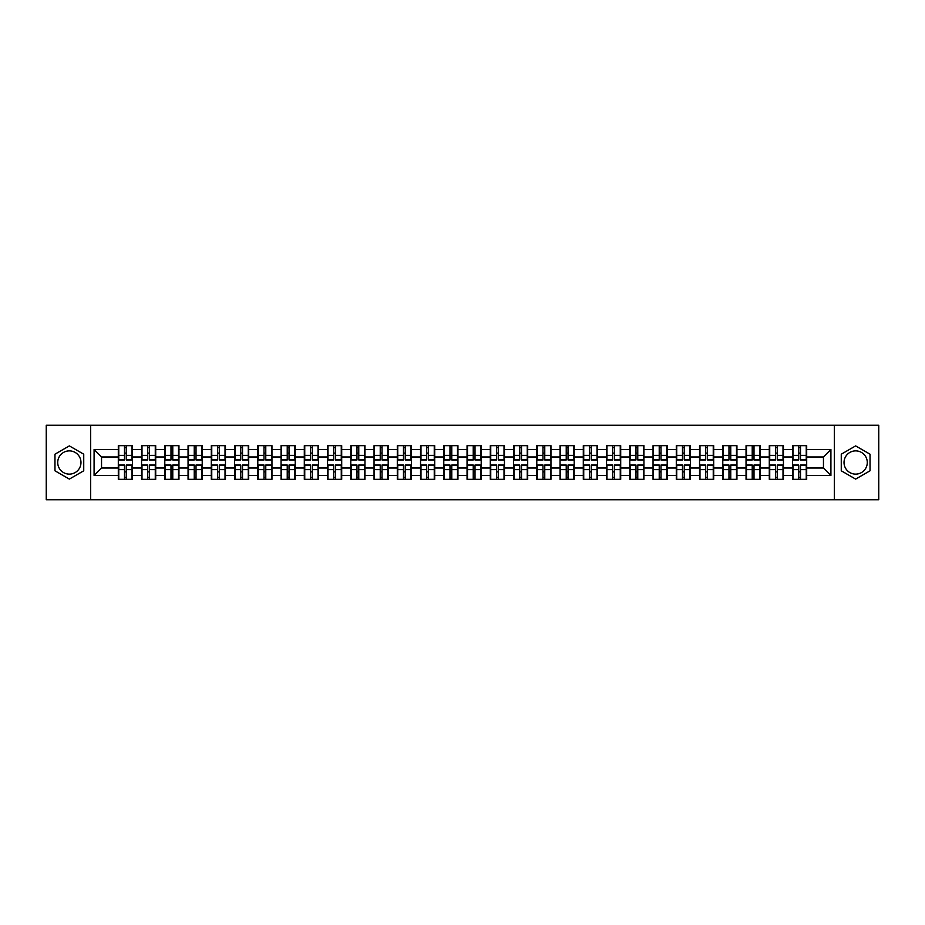 <?xml version="1.0" encoding="UTF-8"?>
<svg xmlns="http://www.w3.org/2000/svg" width="925" height="925" viewBox="0 0 925 925"><rect width="100%" height="100%" fill="white"/><g stroke="black" fill="none" stroke-linecap="round" stroke-linejoin="round"><path stroke-width="1.39" d="M855.648 450.88A11.62 11.62 0 0 0 844.028 462.5A11.62 11.62 0 0 0 855.648 474.12A11.62 11.62 0 0 0 867.28 462.5A11.62 11.62 0 0 0 855.648 450.88M69.352 474.12A11.62 11.62 0 0 1 57.72 462.5A11.62 11.62 0 0 1 69.352 450.88A11.62 11.62 0 0 1 80.972 462.5A11.62 11.62 0 0 1 69.352 474.12M834.338 499.754L878.75 499.754L878.75 425.246L834.338 425.246L834.338 499.754L90.662 499.754L90.662 425.246L46.25 425.246L46.25 499.754L90.662 499.754M834.338 425.246L90.662 425.246M823.458 468.015L823.458 456.985L806.692 456.985L806.692 468.015L823.458 468.015L830.916 475.462L830.916 449.538L806.692 449.538L806.692 445.665L792.54 445.665L792.54 456.985L783.44 456.985L783.44 468.015L792.54 468.015L792.54 456.985M830.916 475.462L806.692 475.462L806.692 479.335L792.54 479.335L792.54 475.462L783.44 475.462L783.44 479.335L769.288 479.335L769.288 475.462L760.2 475.462L760.2 479.335L746.036 479.335L746.036 475.462L736.947 475.462L736.947 479.335L722.783 479.335L722.783 475.462L713.695 475.462L713.695 479.335L699.543 479.335L699.543 475.462L690.443 475.462L690.443 479.335L676.291 479.335L676.291 475.462L667.202 475.462L667.202 479.335L653.038 479.335L653.038 475.462L643.95 475.462L643.95 479.335L629.786 479.335L629.786 475.462L620.698 475.462L620.698 479.335L606.546 479.335L606.546 475.462L597.446 475.462L597.446 479.335L583.293 479.335L583.293 475.462L574.205 475.462L574.205 479.335L560.041 479.335L560.041 475.462L550.953 475.462L550.953 479.335L536.789 479.335L536.789 475.462L527.701 475.462L527.701 479.335L513.548 479.335L513.548 475.462L504.449 475.462L504.449 479.335L490.296 479.335L490.296 475.462L481.208 475.462L481.208 479.335L467.044 479.335L467.044 475.462L457.956 475.462L457.956 479.335L443.792 479.335L443.792 475.462L434.704 475.462L434.704 479.335L420.551 479.335L420.551 475.462L411.452 475.462L411.452 479.335L397.299 479.335L397.299 475.462L388.211 475.462L388.211 479.335L374.047 479.335L374.047 475.462L364.959 475.462L364.959 479.335L350.795 479.335L350.795 475.462L341.707 475.462L341.707 479.335L327.554 479.335L327.554 475.462L318.454 475.462L318.454 479.335L304.302 479.335L304.302 475.462L295.214 475.462L295.214 479.335L281.05 479.335L281.05 475.462L271.962 475.462L271.962 479.335L257.798 479.335L257.798 475.462L248.709 475.462L248.709 479.335L234.557 479.335L234.557 475.462L225.457 475.462L225.457 479.335L211.305 479.335L211.305 475.462L202.217 475.462L202.217 479.335L188.052 479.335L188.052 475.462L178.964 475.462L178.964 479.335L164.8 479.335L164.8 475.462L155.712 475.462L155.712 479.335L141.56 479.335L141.56 475.462L132.46 475.462L132.46 479.335L118.307 479.335L118.307 475.462L94.084 475.462L94.084 449.538L118.307 449.538L118.307 456.985L101.542 456.985L101.542 468.015L118.307 468.015L118.307 456.985M792.54 449.538L783.44 449.538L783.44 445.665L769.288 445.665L769.288 449.538L760.2 449.538L760.2 445.665L746.036 445.665L746.036 449.538L736.947 449.538L736.947 445.665L722.783 445.665L722.783 449.538L713.695 449.538L713.695 445.665L699.543 445.665L699.543 449.538L690.443 449.538L690.443 445.665L676.291 445.665L676.291 449.538L667.202 449.538L667.202 445.665L653.038 445.665L653.038 449.538L643.95 449.538L643.95 445.665L629.786 445.665L629.786 449.538L620.698 449.538L620.698 445.665L606.546 445.665L606.546 449.538L597.446 449.538L597.446 445.665L583.293 445.665L583.293 449.538L574.205 449.538L574.205 445.665L560.041 445.665L560.041 449.538L550.953 449.538L550.953 445.665L536.789 445.665L536.789 449.538L527.701 449.538L527.701 445.665L513.548 445.665L513.548 449.538L504.449 449.538L504.449 445.665L490.296 445.665L490.296 449.538L481.208 449.538L481.208 445.665L467.044 445.665L467.044 449.538L457.956 449.538L457.956 445.665L443.792 445.665L443.792 449.538L434.704 449.538L434.704 445.665L420.551 445.665L420.551 449.538L411.452 449.538L411.452 445.665L397.299 445.665L397.299 449.538L388.211 449.538L388.211 445.665L374.047 445.665L374.047 449.538L364.959 449.538L364.959 445.665L350.795 445.665L350.795 449.538L341.707 449.538L341.707 445.665L327.554 445.665L327.554 449.538L318.454 449.538L318.454 445.665L304.302 445.665L304.302 449.538L295.214 449.538L295.214 445.665L281.05 445.665L281.05 449.538L271.962 449.538L271.962 445.665L257.798 445.665L257.798 449.538L248.709 449.538L248.709 445.665L234.557 445.665L234.557 449.538L225.457 449.538L225.457 445.665L211.305 445.665L211.305 449.538L202.217 449.538L202.217 445.665L188.052 445.665L188.052 449.538L178.964 449.538L178.964 445.665L164.8 445.665L164.8 449.538L155.712 449.538L155.712 445.665L141.56 445.665L141.56 449.538L132.46 449.538L132.46 445.665L118.307 445.665L118.307 449.538M792.54 468.015L792.54 475.462M783.44 468.015L783.44 475.462M783.44 449.538L783.44 456.985M760.2 468.015L769.288 468.015L769.288 456.985L760.2 456.985L760.2 475.462M769.288 468.015L769.288 475.462M769.288 449.538L769.288 456.985M760.2 449.538L760.2 456.985M736.947 468.015L746.036 468.015L746.036 456.985L736.947 456.985L736.947 475.462M746.036 468.015L746.036 475.462M746.036 449.538L746.036 456.985M736.947 449.538L736.947 456.985M713.695 468.015L722.783 468.015L722.783 456.985L713.695 456.985L713.695 475.462M722.783 468.015L722.783 475.462M722.783 449.538L722.783 456.985M713.695 449.538L713.695 456.985M690.443 468.015L699.543 468.015L699.543 456.985L690.443 456.985L690.443 475.462M699.543 468.015L699.543 475.462M699.543 449.538L699.543 456.985M690.443 449.538L690.443 456.985M667.202 468.015L676.291 468.015L676.291 456.985L667.202 456.985L667.202 475.462M676.291 468.015L676.291 475.462M676.291 449.538L676.291 456.985M667.202 449.538L667.202 456.985M643.95 468.015L653.038 468.015L653.038 456.985L643.95 456.985L643.95 475.462M653.038 468.015L653.038 475.462M653.038 449.538L653.038 456.985M643.95 449.538L643.95 456.985M620.698 468.015L629.786 468.015L629.786 456.985L620.698 456.985L620.698 475.462M629.786 468.015L629.786 475.462M629.786 449.538L629.786 456.985M620.698 449.538L620.698 456.985M597.446 468.015L606.546 468.015L606.546 456.985L597.446 456.985L597.446 475.462M606.546 468.015L606.546 475.462M606.546 449.538L606.546 456.985M597.446 449.538L597.446 456.985M574.205 468.015L583.293 468.015L583.293 456.985L574.205 456.985L574.205 475.462M583.293 468.015L583.293 475.462M583.293 449.538L583.293 456.985M574.205 449.538L574.205 456.985M550.953 468.015L560.041 468.015L560.041 456.985L550.953 456.985L550.953 475.462M560.041 468.015L560.041 475.462M560.041 449.538L560.041 456.985M550.953 449.538L550.953 456.985M527.701 468.015L536.789 468.015L536.789 456.985L527.701 456.985L527.701 475.462M536.789 468.015L536.789 475.462M536.789 449.538L536.789 456.985M527.701 449.538L527.701 456.985M504.449 468.015L513.548 468.015L513.548 456.985L504.449 456.985L504.449 475.462M513.548 468.015L513.548 475.462M513.548 449.538L513.548 456.985M504.449 449.538L504.449 456.985M481.208 468.015L490.296 468.015L490.296 456.985L481.208 456.985L481.208 475.462M490.296 468.015L490.296 475.462M490.296 449.538L490.296 456.985M481.208 449.538L481.208 456.985M457.956 468.015L467.044 468.015L467.044 456.985L457.956 456.985L457.956 475.462M467.044 468.015L467.044 475.462M467.044 449.538L467.044 456.985M457.956 449.538L457.956 456.985M434.704 468.015L443.792 468.015L443.792 456.985L434.704 456.985L434.704 475.462M443.792 468.015L443.792 475.462M443.792 449.538L443.792 456.985M434.704 449.538L434.704 456.985M411.452 468.015L420.551 468.015L420.551 456.985L411.452 456.985L411.452 475.462M420.551 468.015L420.551 475.462M420.551 449.538L420.551 456.985M411.452 449.538L411.452 456.985M388.211 468.015L397.299 468.015L397.299 456.985L388.211 456.985L388.211 475.462M397.299 468.015L397.299 475.462M397.299 449.538L397.299 456.985M388.211 449.538L388.211 456.985M364.959 468.015L374.047 468.015L374.047 456.985L364.959 456.985L364.959 475.462M374.047 468.015L374.047 475.462M374.047 449.538L374.047 456.985M364.959 449.538L364.959 456.985M341.707 468.015L350.795 468.015L350.795 456.985L341.707 456.985L341.707 475.462M350.795 468.015L350.795 475.462M350.795 449.538L350.795 456.985M341.707 449.538L341.707 456.985M318.454 468.015L327.554 468.015L327.554 456.985L318.454 456.985L318.454 475.462M327.554 468.015L327.554 475.462M327.554 449.538L327.554 456.985M318.454 449.538L318.454 456.985M295.214 468.015L304.302 468.015L304.302 456.985L295.214 456.985L295.214 475.462M304.302 468.015L304.302 475.462M304.302 449.538L304.302 456.985M295.214 449.538L295.214 456.985M271.962 468.015L281.05 468.015L281.05 456.985L271.962 456.985L271.962 475.462M281.05 468.015L281.05 475.462M281.05 449.538L281.05 456.985M271.962 449.538L271.962 456.985M248.709 468.015L257.798 468.015L257.798 456.985L248.709 456.985L248.709 475.462M257.798 468.015L257.798 475.462M257.798 449.538L257.798 456.985M248.709 449.538L248.709 456.985M225.457 468.015L234.557 468.015L234.557 456.985L225.457 456.985L225.457 475.462M234.557 468.015L234.557 475.462M234.557 449.538L234.557 456.985M225.457 449.538L225.457 456.985M202.217 468.015L211.305 468.015L211.305 456.985L202.217 456.985L202.217 475.462M211.305 468.015L211.305 475.462M211.305 449.538L211.305 456.985M202.217 449.538L202.217 456.985M178.964 468.015L188.052 468.015L188.052 456.985L178.964 456.985L178.964 475.462M188.052 468.015L188.052 475.462M188.052 449.538L188.052 456.985M178.964 449.538L178.964 456.985M155.712 468.015L164.8 468.015L164.8 456.985L155.712 456.985L155.712 475.462M164.8 468.015L164.8 475.462M164.8 449.538L164.8 456.985M155.712 449.538L155.712 456.985M132.46 468.015L141.56 468.015L141.56 456.985L132.46 456.985L132.46 475.462M141.56 468.015L141.56 475.462M141.56 449.538L141.56 456.985M132.46 449.538L132.46 456.985M118.307 468.015L118.307 475.462M101.542 468.015L94.084 475.462M94.084 449.538L101.542 456.985M806.692 468.015L806.692 475.462M806.692 449.538L806.692 456.985M830.916 449.538L823.458 456.985M69.352 445.896L54.968 454.198L54.968 470.802L69.352 479.104L83.736 470.802L83.736 454.198L69.352 445.896M841.264 470.802L855.648 479.104L870.032 470.802L870.032 454.198L855.648 445.896L841.264 454.198L841.264 470.802M132.021 445.665L132.021 459.968L126.286 459.968L126.286 445.665M124.493 445.665L124.493 459.968L118.758 459.968L118.758 445.665M124.493 447.596L126.286 447.596M126.286 453.111L124.493 453.111M118.758 479.335L118.758 465.032L124.493 465.032L124.493 479.335M126.286 479.335L126.286 465.032L132.021 465.032L132.021 479.335M126.286 477.404L124.493 477.404M124.493 471.889L126.286 471.889M155.273 445.665L155.273 459.968L149.526 459.968L149.526 445.665M147.746 445.665L147.746 459.968L141.999 459.968L141.999 445.665M147.746 447.596L149.526 447.596M149.526 453.111L147.746 453.111M178.513 445.665L178.513 459.968L172.778 459.968L172.778 445.665M170.986 445.665L170.986 459.968L165.251 459.968L165.251 445.665M170.986 447.596L172.778 447.596M172.778 453.111L170.986 453.111M201.766 445.665L201.766 459.968L196.031 459.968L196.031 445.665M194.238 445.665L194.238 459.968L188.503 459.968L188.503 445.665M194.238 447.596L196.031 447.596M196.031 453.111L194.238 453.111M225.018 445.665L225.018 459.968L219.283 459.968L219.283 445.665M217.491 445.665L217.491 459.968L211.756 459.968L211.756 445.665M217.491 447.596L219.283 447.596M219.283 453.111L217.491 453.111M248.27 445.665L248.27 459.968L242.523 459.968L242.523 445.665M240.743 445.665L240.743 459.968L234.996 459.968L234.996 445.665M240.743 447.596L242.523 447.596M242.523 453.111L240.743 453.111M141.999 479.335L141.999 465.032L147.746 465.032L147.746 479.335M149.526 479.335L149.526 465.032L155.273 465.032L155.273 479.335M149.526 477.404L147.746 477.404M147.746 471.889L149.526 471.889M165.251 479.335L165.251 465.032L170.986 465.032L170.986 479.335M172.778 479.335L172.778 465.032L178.513 465.032L178.513 479.335M172.778 477.404L170.986 477.404M170.986 471.889L172.778 471.889M188.503 479.335L188.503 465.032L194.238 465.032L194.238 479.335M196.031 479.335L196.031 465.032L201.766 465.032L201.766 479.335M196.031 477.404L194.238 477.404M194.238 471.889L196.031 471.889M211.756 479.335L211.756 465.032L217.491 465.032L217.491 479.335M219.283 479.335L219.283 465.032L225.018 465.032L225.018 479.335M219.283 477.404L217.491 477.404M217.491 471.889L219.283 471.889M234.996 479.335L234.996 465.032L240.743 465.032L240.743 479.335M242.523 479.335L242.523 465.032L248.27 465.032L248.27 479.335M242.523 477.404L240.743 477.404M240.743 471.889L242.523 471.889M271.511 445.665L271.511 459.968L265.776 459.968L265.776 445.665M263.983 445.665L263.983 459.968L258.248 459.968L258.248 445.665M263.983 447.596L265.776 447.596M265.776 453.111L263.983 453.111M258.248 479.335L258.248 465.032L263.983 465.032L263.983 479.335M265.776 479.335L265.776 465.032L271.511 465.032L271.511 479.335M265.776 477.404L263.983 477.404M263.983 471.889L265.776 471.889M294.763 445.665L294.763 459.968L289.028 459.968L289.028 445.665M287.236 445.665L287.236 459.968L281.501 459.968L281.501 445.665M287.236 447.596L289.028 447.596M289.028 453.111L287.236 453.111M281.501 479.335L281.501 465.032L287.236 465.032L287.236 479.335M289.028 479.335L289.028 465.032L294.763 465.032L294.763 479.335M289.028 477.404L287.236 477.404M287.236 471.889L289.028 471.889M318.015 445.665L318.015 459.968L312.28 459.968L312.28 445.665M310.488 445.665L310.488 459.968L304.753 459.968L304.753 445.665M310.488 447.596L312.28 447.596M312.28 453.111L310.488 453.111M304.753 479.335L304.753 465.032L310.488 465.032L310.488 479.335M312.28 479.335L312.28 465.032L318.015 465.032L318.015 479.335M312.28 477.404L310.488 477.404M310.488 471.889L312.28 471.889M341.267 445.665L341.267 459.968L335.521 459.968L335.521 445.665M333.74 445.665L333.74 459.968L327.993 459.968L327.993 445.665M333.74 447.596L335.521 447.596M335.521 453.111L333.74 453.111M327.993 479.335L327.993 465.032L333.74 465.032L333.74 479.335M335.521 479.335L335.521 465.032L341.267 465.032L341.267 479.335M335.521 477.404L333.74 477.404M333.74 471.889L335.521 471.889M364.508 445.665L364.508 459.968L358.773 459.968L358.773 445.665M356.981 445.665L356.981 459.968L351.246 459.968L351.246 445.665M356.981 447.596L358.773 447.596M358.773 453.111L356.981 453.111M351.246 479.335L351.246 465.032L356.981 465.032L356.981 479.335M358.773 479.335L358.773 465.032L364.508 465.032L364.508 479.335M358.773 477.404L356.981 477.404M356.981 471.889L358.773 471.889M387.76 445.665L387.76 459.968L382.025 459.968L382.025 445.665M380.233 445.665L380.233 459.968L374.498 459.968L374.498 445.665M380.233 447.596L382.025 447.596M382.025 453.111L380.233 453.111M374.498 479.335L374.498 465.032L380.233 465.032L380.233 479.335M382.025 479.335L382.025 465.032L387.76 465.032L387.76 479.335M382.025 477.404L380.233 477.404M380.233 471.889L382.025 471.889M411.012 445.665L411.012 459.968L405.266 459.968L405.266 445.665M403.485 445.665L403.485 459.968L397.75 459.968L397.75 445.665M403.485 447.596L405.266 447.596M405.266 453.111L403.485 453.111M397.75 479.335L397.75 465.032L403.485 465.032L403.485 479.335M405.266 479.335L405.266 465.032L411.012 465.032L411.012 479.335M405.266 477.404L403.485 477.404M403.485 471.889L405.266 471.889M434.253 445.665L434.253 459.968L428.518 459.968L428.518 445.665M426.737 445.665L426.737 459.968L420.991 459.968L420.991 445.665M426.737 447.596L428.518 447.596M428.518 453.111L426.737 453.111M420.991 479.335L420.991 465.032L426.737 465.032L426.737 479.335M428.518 479.335L428.518 465.032L434.253 465.032L434.253 479.335M428.518 477.404L426.737 477.404M426.737 471.889L428.518 471.889M457.505 445.665L457.505 459.968L451.77 459.968L451.77 445.665M449.978 445.665L449.978 459.968L444.243 459.968L444.243 445.665M449.978 447.596L451.77 447.596M451.77 453.111L449.978 453.111M444.243 479.335L444.243 465.032L449.978 465.032L449.978 479.335M451.77 479.335L451.77 465.032L457.505 465.032L457.505 479.335M451.77 477.404L449.978 477.404M449.978 471.889L451.77 471.889M480.757 445.665L480.757 459.968L475.022 459.968L475.022 445.665M473.23 445.665L473.23 459.968L467.495 459.968L467.495 445.665M473.23 447.596L475.022 447.596M475.022 453.111L473.23 453.111M467.495 479.335L467.495 465.032L473.23 465.032L473.23 479.335M475.022 479.335L475.022 465.032L480.757 465.032L480.757 479.335M475.022 477.404L473.23 477.404M473.23 471.889L475.022 471.889M504.009 445.665L504.009 459.968L498.263 459.968L498.263 445.665M496.482 445.665L496.482 459.968L490.747 459.968L490.747 445.665M496.482 447.596L498.263 447.596M498.263 453.111L496.482 453.111M490.747 479.335L490.747 465.032L496.482 465.032L496.482 479.335M498.263 479.335L498.263 465.032L504.009 465.032L504.009 479.335M498.263 477.404L496.482 477.404M496.482 471.889L498.263 471.889M527.25 445.665L527.25 459.968L521.515 459.968L521.515 445.665M519.734 445.665L519.734 459.968L513.988 459.968L513.988 445.665M519.734 447.596L521.515 447.596M521.515 453.111L519.734 453.111M513.988 479.335L513.988 465.032L519.734 465.032L519.734 479.335M521.515 479.335L521.515 465.032L527.25 465.032L527.25 479.335M521.515 477.404L519.734 477.404M519.734 471.889L521.515 471.889M550.502 445.665L550.502 459.968L544.767 459.968L544.767 445.665M542.975 445.665L542.975 459.968L537.24 459.968L537.24 445.665M542.975 447.596L544.767 447.596M544.767 453.111L542.975 453.111M537.24 479.335L537.24 465.032L542.975 465.032L542.975 479.335M544.767 479.335L544.767 465.032L550.502 465.032L550.502 479.335M544.767 477.404L542.975 477.404M542.975 471.889L544.767 471.889M573.754 445.665L573.754 459.968L568.019 459.968L568.019 445.665M566.227 445.665L566.227 459.968L560.492 459.968L560.492 445.665M566.227 447.596L568.019 447.596M568.019 453.111L566.227 453.111M560.492 479.335L560.492 465.032L566.227 465.032L566.227 479.335M568.019 479.335L568.019 465.032L573.754 465.032L573.754 479.335M568.019 477.404L566.227 477.404M566.227 471.889L568.019 471.889M597.007 445.665L597.007 459.968L591.26 459.968L591.26 445.665M589.479 445.665L589.479 459.968L583.733 459.968L583.733 445.665M589.479 447.596L591.26 447.596M591.26 453.111L589.479 453.111M583.733 479.335L583.733 465.032L589.479 465.032L589.479 479.335M591.26 479.335L591.26 465.032L597.007 465.032L597.007 479.335M591.26 477.404L589.479 477.404M589.479 471.889L591.26 471.889M620.247 445.665L620.247 459.968L614.512 459.968L614.512 445.665M612.72 445.665L612.72 459.968L606.985 459.968L606.985 445.665M612.72 447.596L614.512 447.596M614.512 453.111L612.72 453.111M606.985 479.335L606.985 465.032L612.72 465.032L612.72 479.335M614.512 479.335L614.512 465.032L620.247 465.032L620.247 479.335M614.512 477.404L612.72 477.404M612.72 471.889L614.512 471.889M643.499 445.665L643.499 459.968L637.764 459.968L637.764 445.665M635.972 445.665L635.972 459.968L630.237 459.968L630.237 445.665M635.972 447.596L637.764 447.596M637.764 453.111L635.972 453.111M630.237 479.335L630.237 465.032L635.972 465.032L635.972 479.335M637.764 479.335L637.764 465.032L643.499 465.032L643.499 479.335M637.764 477.404L635.972 477.404M635.972 471.889L637.764 471.889M666.752 445.665L666.752 459.968L661.017 459.968L661.017 445.665M659.224 445.665L659.224 459.968L653.489 459.968L653.489 445.665M659.224 447.596L661.017 447.596M661.017 453.111L659.224 453.111M653.489 479.335L653.489 465.032L659.224 465.032L659.224 479.335M661.017 479.335L661.017 465.032L666.752 465.032L666.752 479.335M661.017 477.404L659.224 477.404M659.224 471.889L661.017 471.889M690.004 445.665L690.004 459.968L684.257 459.968L684.257 445.665M682.477 445.665L682.477 459.968L676.73 459.968L676.73 445.665M682.477 447.596L684.257 447.596M684.257 453.111L682.477 453.111M676.73 479.335L676.73 465.032L682.477 465.032L682.477 479.335M684.257 479.335L684.257 465.032L690.004 465.032L690.004 479.335M684.257 477.404L682.477 477.404M682.477 471.889L684.257 471.889M713.244 445.665L713.244 459.968L707.509 459.968L707.509 445.665M705.717 445.665L705.717 459.968L699.982 459.968L699.982 445.665M705.717 447.596L707.509 447.596M707.509 453.111L705.717 453.111M699.982 479.335L699.982 465.032L705.717 465.032L705.717 479.335M707.509 479.335L707.509 465.032L713.244 465.032L713.244 479.335M707.509 477.404L705.717 477.404M705.717 471.889L707.509 471.889M736.497 445.665L736.497 459.968L730.762 459.968L730.762 445.665M728.969 445.665L728.969 459.968L723.234 459.968L723.234 445.665M728.969 447.596L730.762 447.596M730.762 453.111L728.969 453.111M723.234 479.335L723.234 465.032L728.969 465.032L728.969 479.335M730.762 479.335L730.762 465.032L736.497 465.032L736.497 479.335M730.762 477.404L728.969 477.404M728.969 471.889L730.762 471.889M759.749 445.665L759.749 459.968L754.014 459.968L754.014 445.665M752.222 445.665L752.222 459.968L746.487 459.968L746.487 445.665M752.222 447.596L754.014 447.596M754.014 453.111L752.222 453.111M746.487 479.335L746.487 465.032L752.222 465.032L752.222 479.335M754.014 479.335L754.014 465.032L759.749 465.032L759.749 479.335M754.014 477.404L752.222 477.404M752.222 471.889L754.014 471.889M783.001 445.665L783.001 459.968L777.254 459.968L777.254 445.665M775.474 445.665L775.474 459.968L769.727 459.968L769.727 445.665M775.474 447.596L777.254 447.596M777.254 453.111L775.474 453.111M769.727 479.335L769.727 465.032L775.474 465.032L775.474 479.335M777.254 479.335L777.254 465.032L783.001 465.032L783.001 479.335M777.254 477.404L775.474 477.404M775.474 471.889L777.254 471.889M806.242 445.665L806.242 459.968L800.507 459.968L800.507 445.665M798.714 445.665L798.714 459.968L792.979 459.968L792.979 445.665M798.714 447.596L800.507 447.596M800.507 453.111L798.714 453.111M792.979 479.335L792.979 465.032L798.714 465.032L798.714 479.335M800.507 479.335L800.507 465.032L806.242 465.032L806.242 479.335M800.507 477.404L798.714 477.404M798.714 471.889L800.507 471.889M124.493 455.366L118.758 455.366M124.493 459.771L118.758 459.771M132.021 455.366L126.286 455.366M132.021 459.771L126.286 459.771M126.286 469.634L132.021 469.634M126.286 465.229L132.021 465.229M118.758 469.634L124.493 469.634M118.758 465.229L124.493 465.229M147.746 455.366L141.999 455.366M147.746 459.771L141.999 459.771M155.273 455.366L149.526 455.366M155.273 459.771L149.526 459.771M170.986 455.366L165.251 455.366M170.986 459.771L165.251 459.771M178.513 455.366L172.778 455.366M178.513 459.771L172.778 459.771M194.238 455.366L188.503 455.366M194.238 459.771L188.503 459.771M201.766 455.366L196.031 455.366M201.766 459.771L196.031 459.771M217.491 455.366L211.756 455.366M217.491 459.771L211.756 459.771M225.018 455.366L219.283 455.366M225.018 459.771L219.283 459.771M240.743 455.366L234.996 455.366M240.743 459.771L234.996 459.771M248.27 455.366L242.523 455.366M248.27 459.771L242.523 459.771M149.526 469.634L155.273 469.634M149.526 465.229L155.273 465.229M141.999 469.634L147.746 469.634M141.999 465.229L147.746 465.229M172.778 469.634L178.513 469.634M172.778 465.229L178.513 465.229M165.251 469.634L170.986 469.634M165.251 465.229L170.986 465.229M196.031 469.634L201.766 469.634M196.031 465.229L201.766 465.229M188.503 469.634L194.238 469.634M188.503 465.229L194.238 465.229M219.283 469.634L225.018 469.634M219.283 465.229L225.018 465.229M211.756 469.634L217.491 469.634M211.756 465.229L217.491 465.229M242.523 469.634L248.27 469.634M242.523 465.229L248.27 465.229M234.996 469.634L240.743 469.634M234.996 465.229L240.743 465.229M263.983 455.366L258.248 455.366M263.983 459.771L258.248 459.771M271.511 455.366L265.776 455.366M271.511 459.771L265.776 459.771M265.776 469.634L271.511 469.634M265.776 465.229L271.511 465.229M258.248 469.634L263.983 469.634M258.248 465.229L263.983 465.229M287.236 455.366L281.501 455.366M287.236 459.771L281.501 459.771M294.763 455.366L289.028 455.366M294.763 459.771L289.028 459.771M289.028 469.634L294.763 469.634M289.028 465.229L294.763 465.229M281.501 469.634L287.236 469.634M281.501 465.229L287.236 465.229M310.488 455.366L304.753 455.366M310.488 459.771L304.753 459.771M318.015 455.366L312.28 455.366M318.015 459.771L312.28 459.771M312.28 469.634L318.015 469.634M312.28 465.229L318.015 465.229M304.753 469.634L310.488 469.634M304.753 465.229L310.488 465.229M333.74 455.366L327.993 455.366M333.74 459.771L327.993 459.771M341.267 455.366L335.521 455.366M341.267 459.771L335.521 459.771M335.521 469.634L341.267 469.634M335.521 465.229L341.267 465.229M327.993 469.634L333.74 469.634M327.993 465.229L333.74 465.229M356.981 455.366L351.246 455.366M356.981 459.771L351.246 459.771M364.508 455.366L358.773 455.366M364.508 459.771L358.773 459.771M358.773 469.634L364.508 469.634M358.773 465.229L364.508 465.229M351.246 469.634L356.981 469.634M351.246 465.229L356.981 465.229M380.233 455.366L374.498 455.366M380.233 459.771L374.498 459.771M387.76 455.366L382.025 455.366M387.76 459.771L382.025 459.771M382.025 469.634L387.76 469.634M382.025 465.229L387.76 465.229M374.498 469.634L380.233 469.634M374.498 465.229L380.233 465.229M403.485 455.366L397.75 455.366M403.485 459.771L397.75 459.771M411.012 455.366L405.266 455.366M411.012 459.771L405.266 459.771M405.266 469.634L411.012 469.634M405.266 465.229L411.012 465.229M397.75 469.634L403.485 469.634M397.75 465.229L403.485 465.229M426.737 455.366L420.991 455.366M426.737 459.771L420.991 459.771M434.253 455.366L428.518 455.366M434.253 459.771L428.518 459.771M428.518 469.634L434.253 469.634M428.518 465.229L434.253 465.229M420.991 469.634L426.737 469.634M420.991 465.229L426.737 465.229M449.978 455.366L444.243 455.366M449.978 459.771L444.243 459.771M457.505 455.366L451.77 455.366M457.505 459.771L451.77 459.771M451.77 469.634L457.505 469.634M451.77 465.229L457.505 465.229M444.243 469.634L449.978 469.634M444.243 465.229L449.978 465.229M473.23 455.366L467.495 455.366M473.23 459.771L467.495 459.771M480.757 455.366L475.022 455.366M480.757 459.771L475.022 459.771M475.022 469.634L480.757 469.634M475.022 465.229L480.757 465.229M467.495 469.634L473.23 469.634M467.495 465.229L473.23 465.229M496.482 455.366L490.747 455.366M496.482 459.771L490.747 459.771M504.009 455.366L498.263 455.366M504.009 459.771L498.263 459.771M498.263 469.634L504.009 469.634M498.263 465.229L504.009 465.229M490.747 469.634L496.482 469.634M490.747 465.229L496.482 465.229M519.734 455.366L513.988 455.366M519.734 459.771L513.988 459.771M527.25 455.366L521.515 455.366M527.25 459.771L521.515 459.771M521.515 469.634L527.25 469.634M521.515 465.229L527.25 465.229M513.988 469.634L519.734 469.634M513.988 465.229L519.734 465.229M542.975 455.366L537.24 455.366M542.975 459.771L537.24 459.771M550.502 455.366L544.767 455.366M550.502 459.771L544.767 459.771M544.767 469.634L550.502 469.634M544.767 465.229L550.502 465.229M537.24 469.634L542.975 469.634M537.24 465.229L542.975 465.229M566.227 455.366L560.492 455.366M566.227 459.771L560.492 459.771M573.754 455.366L568.019 455.366M573.754 459.771L568.019 459.771M568.019 469.634L573.754 469.634M568.019 465.229L573.754 465.229M560.492 469.634L566.227 469.634M560.492 465.229L566.227 465.229M589.479 455.366L583.733 455.366M589.479 459.771L583.733 459.771M597.007 455.366L591.26 455.366M597.007 459.771L591.26 459.771M591.26 469.634L597.007 469.634M591.26 465.229L597.007 465.229M583.733 469.634L589.479 469.634M583.733 465.229L589.479 465.229M612.72 455.366L606.985 455.366M612.72 459.771L606.985 459.771M620.247 455.366L614.512 455.366M620.247 459.771L614.512 459.771M614.512 469.634L620.247 469.634M614.512 465.229L620.247 465.229M606.985 469.634L612.72 469.634M606.985 465.229L612.72 465.229M635.972 455.366L630.237 455.366M635.972 459.771L630.237 459.771M643.499 455.366L637.764 455.366M643.499 459.771L637.764 459.771M637.764 469.634L643.499 469.634M637.764 465.229L643.499 465.229M630.237 469.634L635.972 469.634M630.237 465.229L635.972 465.229M659.224 455.366L653.489 455.366M659.224 459.771L653.489 459.771M666.752 455.366L661.017 455.366M666.752 459.771L661.017 459.771M661.017 469.634L666.752 469.634M661.017 465.229L666.752 465.229M653.489 469.634L659.224 469.634M653.489 465.229L659.224 465.229M682.477 455.366L676.73 455.366M682.477 459.771L676.73 459.771M690.004 455.366L684.257 455.366M690.004 459.771L684.257 459.771M684.257 469.634L690.004 469.634M684.257 465.229L690.004 465.229M676.73 469.634L682.477 469.634M676.73 465.229L682.477 465.229M705.717 455.366L699.982 455.366M705.717 459.771L699.982 459.771M713.244 455.366L707.509 455.366M713.244 459.771L707.509 459.771M707.509 469.634L713.244 469.634M707.509 465.229L713.244 465.229M699.982 469.634L705.717 469.634M699.982 465.229L705.717 465.229M728.969 455.366L723.234 455.366M728.969 459.771L723.234 459.771M736.497 455.366L730.762 455.366M736.497 459.771L730.762 459.771M730.762 469.634L736.497 469.634M730.762 465.229L736.497 465.229M723.234 469.634L728.969 469.634M723.234 465.229L728.969 465.229M752.222 455.366L746.487 455.366M752.222 459.771L746.487 459.771M759.749 455.366L754.014 455.366M759.749 459.771L754.014 459.771M754.014 469.634L759.749 469.634M754.014 465.229L759.749 465.229M746.487 469.634L752.222 469.634M746.487 465.229L752.222 465.229M775.474 455.366L769.727 455.366M775.474 459.771L769.727 459.771M783.001 455.366L777.254 455.366M783.001 459.771L777.254 459.771M777.254 469.634L783.001 469.634M777.254 465.229L783.001 465.229M769.727 469.634L775.474 469.634M769.727 465.229L775.474 465.229M798.714 455.366L792.979 455.366M798.714 459.771L792.979 459.771M806.242 455.366L800.507 455.366M806.242 459.771L800.507 459.771M800.507 469.634L806.242 469.634M800.507 465.229L806.242 465.229M792.979 469.634L798.714 469.634M792.979 465.229L798.714 465.229"/></g></svg>

